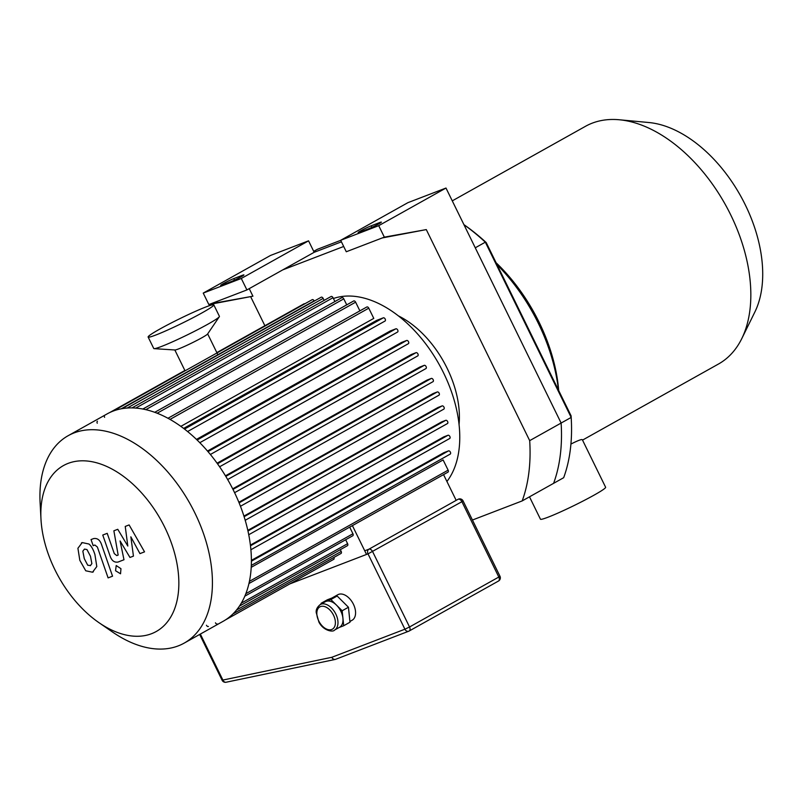 <?xml version="1.0" encoding="UTF-8"?>
<svg xmlns="http://www.w3.org/2000/svg" width="802" height="802" viewBox="0 0 802 802"><rect width="100%" height="100%" fill="white"/><g stroke="black" fill="none" stroke-linecap="round" stroke-linejoin="round"><path stroke-width="1.2" d="M571.295 419.506L571.164 416.97A176.871 108.871 -119.2 0 0 571.104 415.857L571.174 417.421A180.53 111.117 60.8 0 1 571.295 419.506A180.53 111.117 60.8 0 1 563.666 477.701L553.601 483.335A180.53 111.117 -119.2 0 0 561.119 423.045L475.265 247.808L485.33 242.174L571.174 417.421L529.691 440.639A180.53 111.117 60.8 0 1 522.172 500.919L472.438 520.027M571.104 415.857L486.202 242.555L485.33 242.174A180.53 111.117 60.8 0 0 463.937 224.67M486.202 242.555A176.871 108.871 -119.2 0 0 463.907 224.62M313.712 251.347L317.361 249.312L340.69 240.349M203.237 293.091L270.505 255.457L308.559 240.831L314.173 252.299L341.421 241.833L314.173 252.299L246.916 289.933L210.966 303.747L252.931 296.199L208.851 304.56L203.237 293.091L241.292 278.474L246.916 289.933M529.49 496.829L540.448 519.195A36.291 2.536 -26.1 0 0 574.152 505.501A36.291 2.536 -26.1 0 0 605.62 487.265L582.352 439.747C581.861 439.025 578.052 440.468 570.924 444.057M582.523 440.108L718.492 364.018A136.19 83.829 -119.2 0 0 741.78 338.594L754.872 311.988A117.914 72.581 -119.2 0 0 740.467 195.658A117.914 72.581 -119.2 0 0 648.858 122.526L619.324 119.769A136.19 83.829 -119.2 0 0 585.48 126.315L452.268 200.861M741.78 338.594A136.19 83.829 -119.2 0 0 725.138 204.229A136.19 83.829 -119.2 0 0 619.324 119.769M558.703 390.554A136.19 83.829 -119.2 0 0 496.097 262.745M558.453 390.043A143.047 88.05 -119.2 0 0 497.029 264.65M368.318 228.901L359.867 232.149A8.231 0.571 153.9 0 1 358.133 232.6A8.231 0.571 153.9 0 1 362.875 229.673A8.231 0.571 153.9 0 1 371.186 225.813L379.637 222.565A8.231 0.571 153.9 0 1 381.371 222.114A8.231 0.571 153.9 0 1 376.629 225.041A8.231 0.571 153.9 0 1 368.318 228.901M230.896 281.692L222.435 284.941A8.231 0.571 153.9 0 1 220.71 285.402A8.231 0.571 153.9 0 1 225.442 282.474A8.231 0.571 153.9 0 1 233.753 278.615L242.214 275.367A8.231 0.571 153.9 0 1 243.938 274.916A8.231 0.571 153.9 0 1 239.207 277.833A8.231 0.571 153.9 0 1 230.896 281.692M210.966 303.747L208.851 304.56M249.221 288.64L252.931 296.199M382.223 237.953L346.284 251.758L340.67 240.299L378.724 225.673L384.338 237.141L382.223 237.953L426.293 229.593L529.691 440.639M384.338 237.141L426.293 229.593M264.881 325.722L250.815 297.011M282.745 269.883L343.687 246.475M522.172 500.919L553.601 483.335A180.53 111.117 -119.2 0 0 561.119 423.045L445.992 188.039L407.927 202.655L340.67 240.299M445.992 188.039L378.724 225.673M308.559 240.831L241.292 278.474M98.957 622.663L112.571 632.056A118.826 73.142 -119.2 0 0 184.219 643.094L223.187 621.279A118.826 73.142 -119.2 0 0 228.991 481.872A118.826 73.142 -119.2 0 0 107.137 413.892L68.16 435.697A118.826 73.142 -119.2 0 0 40.1 502.533L40.972 519.054A95.057 58.516 -119.2 0 0 54.877 569.661A95.057 58.516 -119.2 0 0 98.957 622.663A95.057 58.516 -119.2 0 0 178.605 589.891A95.057 58.516 -119.2 0 0 110.576 468.308A95.057 58.516 -119.2 0 0 40.972 519.054M184.219 643.094A118.826 73.142 -119.2 0 0 190.014 503.676A118.826 73.142 -119.2 0 0 68.16 435.697M104.751 415.326A1.825 1.123 -119.2 0 0 104.591 417.331M97.433 421.21A1.825 1.123 -119.2 0 0 97.263 423.215M206.455 625.259A1.825 1.123 -119.2 0 0 208.4 626.442M215.457 622.803A1.825 1.123 -119.2 0 0 217.402 623.996M352.409 525.631L366.524 554.443M443.556 474.624L456.027 500.067M244.871 596.147L352.77 535.766A1.825 1.123 -119.2 0 0 352.94 533.771L349.692 527.145M239.447 606.111L347.426 545.691A1.825 1.123 -119.2 0 0 347.597 543.686L345.662 539.746M232.981 613.911L341.03 553.45A1.825 1.123 -119.2 0 0 341.191 551.455L340.319 549.671M225.593 619.836L333.702 559.345A1.825 1.123 -119.2 0 0 333.913 557.43M446.925 481.491A109.684 67.518 -119.2 0 0 435.005 357.401A109.684 67.518 -119.2 0 0 333.421 298.504M169.994 419.416L368.77 308.179L373.782 318.394L180.821 426.373M183.608 428.428L376.729 320.349L383.326 317.823A1.825 1.123 60.8 0 1 385.15 318.975A1.825 1.123 60.8 0 1 385.02 321.051A1.825 1.123 60.8 0 1 384.93 321.091L187.568 431.536L385.02 321.051M196.45 439.406L390.193 330.995L395.847 328.82A1.825 1.123 60.8 0 1 397.672 329.973A1.825 1.123 60.8 0 1 397.551 332.048A1.825 1.123 60.8 0 1 397.451 332.098L199.798 442.704L397.551 332.048M207.477 451.045L401.561 342.434L406.644 340.479A1.825 1.123 60.8 0 1 408.469 341.642A1.825 1.123 60.8 0 1 408.338 343.717A1.825 1.123 60.8 0 1 408.248 343.757L210.375 454.483L408.338 343.717M217.081 463.195L411.356 354.484L416.048 352.68A1.825 1.123 60.8 0 1 417.872 353.842A1.825 1.123 60.8 0 1 417.742 355.918A1.825 1.123 60.8 0 1 417.652 355.958L219.608 466.774L417.742 355.918M225.452 475.807L419.817 367.045L424.228 365.351A1.825 1.123 60.8 0 1 426.052 366.504A1.825 1.123 60.8 0 1 425.932 368.579A1.825 1.123 60.8 0 1 425.842 368.619L227.658 479.516M232.7 488.829L427.065 380.068L431.296 378.444A1.825 1.123 60.8 0 1 433.12 379.597A1.825 1.123 60.8 0 1 432.99 381.672A1.825 1.123 60.8 0 1 432.9 381.722L234.605 492.679L432.99 381.672M238.866 502.252L433.14 393.541L437.27 391.957A1.825 1.123 -119.2 0 1 439.095 393.12A1.825 1.123 -119.2 0 1 438.965 395.196A1.825 1.123 -119.2 0 1 438.874 395.236L240.47 506.262L438.965 395.196M243.938 516.087L438.022 407.476L442.123 405.902A1.825 1.123 -119.2 0 1 443.937 407.065A1.825 1.123 -119.2 0 1 443.817 409.14A1.825 1.123 -119.2 0 1 443.727 409.18L245.222 520.267L443.817 409.14M247.838 530.343L441.611 421.912L445.752 420.318A1.825 1.123 -119.2 0 1 447.576 421.481A1.825 1.123 -119.2 0 1 447.446 423.556A1.825 1.123 -119.2 0 1 447.356 423.596L248.76 534.723L447.446 423.556M250.424 545.079L443.696 436.92L447.997 435.265A1.825 1.123 -119.2 0 1 449.822 436.428A1.825 1.123 -119.2 0 1 449.691 438.504A1.825 1.123 -119.2 0 1 449.601 438.544L250.916 549.731L449.691 438.504M251.427 560.357L443.867 452.669L448.518 450.884A1.825 1.123 -119.2 0 1 450.333 452.037A1.825 1.123 -119.2 0 1 450.213 454.112A1.825 1.123 -119.2 0 1 450.123 454.153L251.337 565.39L450.213 454.112M251.247 567.305L443.115 459.937L448.128 470.152A1.825 1.123 60.8 0 1 447.957 472.157L248.981 583.505M216.831 352.609L304.028 303.818A1.825 1.123 60.8 0 1 304.81 303.808M112.972 411.155L312.209 299.667A1.825 1.123 60.8 0 1 314.153 300.85L314.274 301.091M324.128 300.379L323.156 298.404A1.825 1.123 -119.2 0 0 321.211 297.211L122.034 408.669M334.905 301.542L333.02 297.692A1.825 1.123 -119.2 0 0 331.066 296.499L131.959 407.917M346.735 304.87L343.787 298.855A1.825 1.123 -119.2 0 0 341.842 297.662L142.806 409.05M359.887 310.875L355.627 302.174A1.825 1.123 -119.2 0 0 353.672 300.981L154.706 412.328M368.77 308.179A1.825 1.123 -119.2 0 0 366.825 306.986L167.939 418.283M459.065 424.378A83.177 51.198 -119.2 0 0 398.333 315.858M125.232 526.433L127.819 546.052L117.764 529.3L113.874 530.794L118.155 555.064L116.771 555.596L114.285 553.601L107.207 533.34L102.756 535.044L110.004 555.786C111.598 560.638 114.295 562.723 118.105 562.032L123.989 559.746L120.079 540.959L129.964 557.45L133.443 556.117L130.846 536.819L139.949 553.621L144.54 551.856L129.122 524.939L125.232 526.433M90.265 565.711L91.869 563.646L90.466 556.237L86.977 549.571L84.481 549.089L82.837 551.164L84.27 558.623L87.729 565.23L90.606 565.55M82.225 542.583L77.914 548.267L79.819 560.327L85.744 570.783L92.531 572.217L96.801 566.543L94.917 554.533C93.293 549.44 91.308 545.941 88.972 544.027L82.225 542.583L81.383 542.974M92.531 572.217L93.363 571.826M112.551 576.187L101.664 544.879C100.08 540.027 97.393 537.931 93.583 538.593L91.047 539.566L93.172 545.681L94.887 545.029L97.373 547.034L108.1 577.891L112.551 576.187M116.21 565.54L115.558 570.753L120.541 573.791L120.952 568.688L116.21 565.54M320.229 604.568L325.251 601.751A14.626 9.002 60.8 0 1 325.983 601.42A14.626 9.002 60.8 0 1 336.509 605.149A14.626 9.002 60.8 0 1 342.925 618.252A14.626 9.002 60.8 0 1 339.537 627.284L334.514 630.091A14.626 9.002 -119.2 0 0 335.537 613.5A14.626 9.002 -119.2 0 0 320.95 604.227A14.626 9.002 -119.2 0 0 320.229 604.568C317.141 607.094 315.818 609.801 316.249 612.688L318.915 622.091C323.557 631.124 333.391 632.267 334.514 630.091M321.171 604.036L321.091 603.294L330.865 599.535L342.163 610.763L343.697 625.74L339.186 627.475M321.091 603.294L327.386 599.776L337.151 596.026L342.795 601.63L348.449 607.244L349.983 622.222L343.697 625.74M337.151 596.026L330.865 599.535M348.449 607.244L342.163 610.763M331.888 598.041L337.832 594.723A14.626 9.002 60.8 0 1 338.554 594.382A14.626 9.002 60.8 0 1 353.131 603.655A14.626 9.002 60.8 0 1 352.108 620.247L349.903 621.48M335.938 659.164A3.659 2.867 -111 0 1 335.647 659.294A3.659 2.867 -111 0 1 331.817 657.289A3.659 2.827 78.2 0 0 335.076 659.465L335.076 659.465A3.659 2.827 78.2 0 0 335.356 659.384M226.144 682.231L226.144 682.231A3.659 2.827 -101.8 0 1 222.886 680.056L222.114 680.266A3.659 3.659 0 0 0 226.144 682.231L335.076 659.465A3.659 3.659 0 0 0 335.647 659.294L408.739 631.214A3.659 2.867 69 0 0 409.03 631.074A3.659 2.246 -119.2 0 0 409.21 630.994A3.659 2.246 -119.2 0 0 409.541 626.984L404.91 629.209A3.659 2.867 69 0 0 408.739 631.214A3.659 3.659 0 0 0 409.21 630.994L498.483 581.039A3.659 2.246 60.8 0 1 498.303 581.119M148.129 337.03L153.753 348.499A36.561 2.546 -26.1 0 0 154.124 348.649L174.986 349.983A18.286 1.273 -26.1 0 0 191.778 343.005A18.286 1.273 -26.1 0 0 207.578 334.023L219.317 316.72A36.561 2.546 -26.1 0 0 219.417 316.329L213.803 304.86A36.561 2.546 -26.1 0 0 206.114 306.875A36.561 2.546 -26.1 0 0 169.192 324.028A36.561 2.546 -26.1 0 0 148.129 337.03A36.561 2.546 -26.1 0 0 182.094 323.236A36.561 2.546 -26.1 0 0 213.803 304.86M154.124 348.649A36.561 2.546 -26.1 0 0 187.708 334.695A36.561 2.546 -26.1 0 0 219.317 316.72M371.927 227.347L371.186 225.813M379.947 223.207L379.637 222.565M234.505 280.139L233.753 278.615M242.525 275.998L242.214 275.367M236.54 610.011L341.191 551.455M241.322 603.154L347.597 543.686M245.873 593.681L352.94 533.771M184.48 429.09L383.326 317.823M197.102 440.037L395.847 328.82M207.999 451.646L406.644 340.479M217.502 463.787L416.048 352.68M225.803 476.388L424.228 365.351M232.991 489.41L431.296 378.444M251.427 561.169L448.518 450.884M250.505 545.781L447.997 435.265M247.978 530.994L445.752 420.318M244.129 516.699L442.123 405.902M239.106 502.844L437.27 391.957M157.142 413.241L355.627 302.174M145.763 409.672L343.787 298.855M135.718 408.098L333.02 297.692M127.227 408.048L323.156 298.404M121.222 408.809L314.153 300.85M249.462 581.33L448.128 470.152M320.489 606.573A12.792 7.88 60.8 0 1 335.326 621.309A12.792 7.88 60.8 0 1 322.514 626.232A12.792 7.88 60.8 0 1 320.489 606.573M499.977 576.237L498.814 577.039A3.659 2.246 60.8 0 1 498.483 581.039A3.659 3.659 0 0 0 499.977 576.237L463.075 500.909A3.659 3.659 0 0 0 458.483 499.105A3.659 2.867 69 0 0 458.183 499.235A3.659 2.246 60.8 0 1 461.902 501.701L463.075 500.909M372.639 551.656A3.659 2.246 -119.2 0 0 368.92 549.19A3.659 2.867 69 0 0 368.008 553.871L461.902 501.701L498.814 577.039L409.541 626.984L372.639 551.656M458.183 499.235L368.92 549.19L364.74 550.794M289.733 583.946L368.008 553.871L404.91 629.209L331.817 657.289L222.886 680.056L200.35 634.061M184.881 370.484L109.633 412.599M425.932 368.579L227.658 479.526M222.114 680.266L199.668 634.442M217.994 354.975L207.668 333.893M185.041 370.825L174.836 349.973"/></g></svg>
